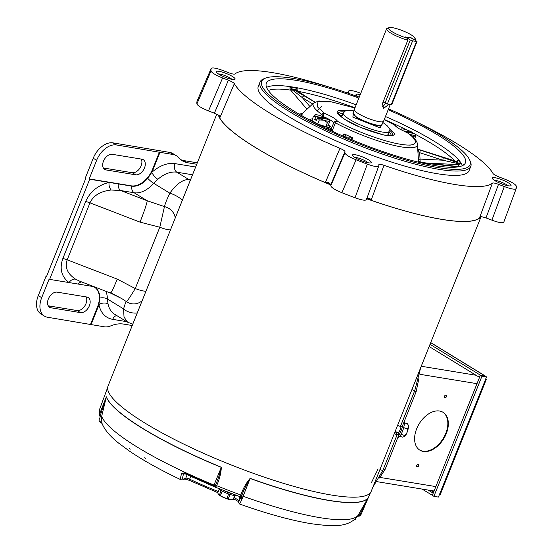 <?xml version="1.0" encoding="UTF-8"?>
<svg xmlns="http://www.w3.org/2000/svg" width="553" height="553" viewBox="0 0 553 553"><rect width="100%" height="100%" fill="white"/><g stroke="black" fill="none" stroke-linecap="round" stroke-linejoin="round"><path stroke-width="0.83" d="M388.897 104.303L383.582 108.416L382.455 103.591L407.817 40.189A15.761 3.062 -158.2 0 1 390.681 32.993A15.761 3.062 -158.2 0 1 386.561 28.874A15.761 3.062 -158.2 0 1 387.072 28.424L388.98 27.65A14.254 2.765 -158.2 0 1 411.252 34.908A14.254 2.765 -158.2 0 1 414.923 38.026A14.254 2.765 -158.2 0 1 413.637 39.215L411.55 38.109M386.561 28.874L354.293 109.535A15.761 3.062 21.8 0 0 358.42 113.662A15.761 3.062 21.8 0 0 373.932 120.395A15.761 3.062 21.8 0 0 383.568 121.245L390.252 104.524M414.923 38.026L415.766 39.899A15.761 3.062 -158.2 0 1 415.835 40.569M407.817 40.189L407.333 38.178A14.254 2.765 -158.2 0 1 392.243 31.784A14.254 2.765 -158.2 0 1 388.98 27.65M407.333 38.178L405.301 36.933L411.605 37.97M382.227 106.39A4.728 3.062 121.5 0 0 385.413 103.37M383.105 101.98L387.342 104.047L391.752 104.641L417.017 41.468L412.738 38.669L410.409 37.777L405.943 37.328M387.342 104.047L412.607 40.874L410.285 39.975L405.999 37.175M412.607 40.874L417.017 41.468M355.406 518.7L354.991 519.737L354.107 519.848M354.991 519.737A8.578 1.666 21.8 0 0 355.379 519.578L355.945 518.147M173.179 154.508A19.168 12.408 -58.5 0 1 176.207 155.621L172.799 153.534A19.168 12.408 121.5 0 0 169.771 152.421L173.179 154.508L159.962 152.338L116.407 144.955L112.999 142.868A19.168 12.408 121.5 0 0 93.229 158.227L85.508 177.52L86.005 177.824L46.493 276.604L46.003 276.3L46.576 276.396M169.771 152.421L112.999 142.868M197.31 162.817L184.004 160.633A37.832 24.491 -58.5 0 1 180.423 159.492M159.962 152.338L153.07 169.564A20.682 13.39 -58.5 0 1 151.826 172.294A6.56 2.15 -131.4 0 0 157.882 179.31L153.651 183.264L169.854 193.191C176.213 184.197 182.504 179.614 188.718 179.455A12.608 11.523 85.3 0 1 190.287 180.389M127.584 322.199L124.024 317.069L123.582 308.892L107.372 298.973L108.042 303.915A29.758 19.265 121.5 0 0 114.658 314.277L127.584 322.199L132.775 324.162M93.229 158.227L96.637 160.315L89.199 178.923L89.69 179.22L49.625 279.376L49.134 279.078L41.696 297.687A19.168 12.408 121.5 0 0 44.468 316.129A19.168 12.408 121.5 0 0 47.496 317.242L104.268 326.795A19.168 12.408 -58.5 0 0 110.752 325.883A37.832 24.491 -58.5 0 1 122.911 323.982L132.236 325.517M41.696 297.687L38.281 295.599L46.003 276.3M176.207 155.621A19.168 12.408 -58.5 0 1 178.177 157.308A37.832 24.491 -58.5 0 0 182.061 160.64A37.832 24.491 -58.5 0 0 187.412 162.72L184.004 160.633M196.737 164.255L187.412 162.72M118.321 183.928L109.114 182.414A6.56 4.265 -101.8 0 0 111.208 190.011C100.48 191.214 93.402 195.492 89.973 202.84L140.013 222.126A19.168 1.217 111.1 0 0 147.222 200.76L134.144 192.755A25.224 16.327 121.5 0 0 153.651 183.264A6.56 1.21 40.7 0 1 147.741 178.356A20.682 13.39 -58.5 0 1 131.745 186.133L118.321 183.928A6.56 4.832 -80.7 0 0 120.727 190.543L147.222 200.76L164.455 206.615C165.306 203.276 167.103 198.797 169.854 193.191A12.608 4.141 30.1 0 1 182.393 200.11M147.741 178.356L151.826 172.294C159.776 165.499 167.497 162.61 175.004 163.619L195.631 167.013M137.255 312.97A12.608 8.323 -168.7 0 1 123.582 308.892C124.881 304.364 125.835 301.952 126.443 301.648A12.608 12.443 -22.4 0 0 142.183 300.652M126.727 321.673L112.708 319.371C105.374 317.94 100.77 313.019 98.897 304.62A6.56 4.092 168.7 0 1 108.042 303.915M90.561 324.321L97.452 307.095L97.943 307.392A20.682 13.39 -58.5 0 0 98.897 304.62L99.865 298.039A20.682 13.39 121.5 0 0 94.95 287.491A20.682 13.39 121.5 0 0 91.687 286.288A6.56 4.832 99.3 0 1 91.985 285.915M110.469 292.648L121.805 298.613L126.443 301.648C127.556 300.777 130.494 296.415 135.264 288.562A12.608 2.447 21.8 0 0 145.971 291.182M97.943 307.392L91.051 324.625M97.452 307.095A20.682 13.39 121.5 0 0 94.701 287.346M86.78 297.016A8.578 5.551 -58.5 0 1 88.134 297.514A8.578 5.551 -58.5 0 1 88.929 306.763A8.578 5.551 -58.5 0 1 80.538 312.639L50.924 307.772A8.578 5.551 -58.5 0 1 49.57 307.274A8.578 5.551 -58.5 0 1 48.782 298.026A8.578 5.551 -58.5 0 1 57.173 292.15L86.78 297.016M38.281 295.599A19.168 12.408 121.5 0 0 41.06 314.042L44.468 316.129M48.194 305.795L77.123 310.551A8.578 5.551 121.5 0 0 84.754 306.003A8.578 5.551 121.5 0 0 86.102 296.906M96.637 160.315A19.168 12.408 -58.5 0 1 116.407 144.955M159.471 152.034L152.58 169.259A20.682 13.39 -58.5 0 1 131.255 185.836L89.199 178.923M112.3 154.322A8.578 5.551 121.5 0 0 103.909 160.19A8.578 5.551 121.5 0 0 104.704 169.439A8.578 5.551 121.5 0 0 106.058 169.937L135.665 174.803A8.578 5.551 121.5 0 0 144.056 168.935A8.578 5.551 121.5 0 0 143.268 159.686A8.578 5.551 121.5 0 0 141.914 159.188L112.3 154.322M141.229 159.07A8.578 5.551 -58.5 0 1 139.881 168.167A8.578 5.551 -58.5 0 1 132.25 172.716L103.328 167.967M49.625 279.376L91.687 286.288M62.848 258.541A6.56 1.272 -158.2 0 1 67.19 259.813C64.653 267.362 67.445 273.811 75.547 279.161A6.56 4.998 124.3 0 0 69.056 282.569C61.397 276.673 59.33 268.661 62.848 258.541L85.632 201.569C90.146 191.608 97.978 185.22 109.114 182.414L89.69 179.22M140.013 222.126L159.789 227.242L164.455 206.615A12.608 10.942 35 0 1 175.239 218.006M79.577 281.131L110.559 293.076A19.168 1.217 111.1 0 0 117.222 279.099L135.264 288.562L159.789 227.242A12.608 2.447 21.8 0 0 170.497 229.861M78.263 284.083A6.56 4.832 99.3 0 1 81.609 281.919M75.547 279.161L79.584 281.131M131.255 185.836L131.745 186.133A6.56 4.832 99.3 0 0 134.144 192.755L120.727 190.543L111.208 190.011M439.531 494.548A2.675 0.518 21.8 0 0 440.271 494.479L486.308 379.379A2.675 0.518 -158.2 0 1 485.569 379.448L438.432 497.078L433.905 496.331L481.974 376.144L486.502 376.89L485.569 379.448M485.755 378.764A2.675 0.518 -158.2 0 1 486.308 379.379M430.676 342.666L484.767 375.791A2.675 1.728 -58.5 0 1 485.188 375.943A2.675 1.728 -58.5 0 1 485.562 376.317M484.767 375.791L480.239 375.079L430.013 344.325M422.029 489.059L432.356 495.301M486.502 376.89L484.926 375.929L480.398 375.183L432.328 495.37L433.905 496.331M481.974 376.144L480.398 375.183M429.135 346.531L479.354 377.284L480.239 375.079M432.163 495.274L433.241 493.096M433.047 493.069L428.153 490.069M231.368 493.566A10.065 1.956 -158.2 0 1 224.324 490.857M218.428 488.513A10.065 1.956 21.8 0 0 220.785 490.352A10.065 1.956 21.8 0 0 236.49 495.488M221.159 490.58L219.403 494.97L218.407 494.341A7.783 1.514 21.8 0 0 218.456 494.396A7.783 1.514 21.8 0 0 220.239 495.771A7.783 1.514 21.8 0 0 223.467 497.437L220.405 495.578L222.175 491.147M219.403 494.97A8.578 1.666 21.8 0 0 219.88 495.267A8.578 1.666 21.8 0 0 220.405 495.578M218.456 494.396L217.751 492.875L219.195 489.253M228.652 493.981L226.861 498.46L223.467 497.437A7.783 1.514 21.8 0 0 230.49 499.725L228.251 498.91L230.034 494.451M226.861 498.46A8.578 1.666 21.8 0 0 228.251 498.91M234.721 495.557L233.062 499.698L232.025 499.822A7.783 1.514 21.8 0 1 230.49 499.725L233.062 499.698A8.578 1.666 21.8 0 0 233.449 499.539L235.032 495.592M430.911 490.525L431.706 491.009A6.56 4.832 99.3 0 0 433.034 491.506A6.56 4.832 99.3 0 0 433.856 491.548M481.027 216.548A141.734 27.532 -158.2 0 1 366.722 198.783M330.825 184.979A141.734 27.532 -158.2 0 1 255.348 147.478A141.734 27.532 -158.2 0 1 218.304 115.017M216.755 114.208L108.029 386.042A141.734 27.532 21.8 0 0 145.086 423.142A141.734 27.532 21.8 0 0 284.574 483.668A141.734 27.532 21.8 0 0 371.222 491.313L481.124 216.548M371.547 482.389L378.093 468.923M420.715 367.572L414.743 390.639L400.413 426.474L397.566 425.464M395.07 431.699L395.409 431.81A154.356 29.98 -158.2 0 1 397.102 434.741L382.773 470.582L372.922 487.069M397.102 434.741L394.254 433.739M101.31 420.411L100.598 422.209L99.602 421.58A7.783 1.514 21.8 0 0 99.644 421.635A7.783 1.514 21.8 0 0 101.434 423.017A7.783 1.514 21.8 0 0 102.001 423.349M100.598 422.209A8.578 1.666 21.8 0 0 101.075 422.513A8.578 1.666 21.8 0 0 101.593 422.817L101.724 422.499M99.644 421.635L98.939 420.121L100.3 416.72M99.374 414.902L99.346 414.964A10.065 1.956 21.8 0 0 99.644 415.787M398.678 435.418A8.779 2.33 -71.3 0 0 400.987 431.001A8.779 2.33 -71.3 0 0 402.619 425.575M397.904 437.361L398.008 437.395A8.779 2.33 -71.3 0 0 402.418 431.485A8.779 2.33 -71.3 0 0 404.222 421.552M401.063 426.08A4.134 1.099 108.7 0 1 400.144 429.729A4.134 1.099 108.7 0 1 398.063 432.515L395.139 431.527M401.112 434.285L404.817 435.536L404.471 436.628L402.342 437.126L399.826 436.269M404.471 436.628L404.374 436.69A6.304 1.673 -71.3 0 0 404.381 436.683A6.304 1.673 -71.3 0 0 404.471 436.628A6.304 1.673 -71.3 0 0 407.036 432.522L404.817 435.536M403.683 427.628L407.471 428.907L407.036 432.522A6.304 1.673 -71.3 0 0 408.453 426.681L407.651 423.861L404.388 422.762M407.471 428.907L408.453 426.681A6.304 1.673 -71.3 0 0 408.266 425.202L407.651 423.861M395.381 431.61L395.526 431.983A154.356 29.98 -158.2 0 1 396.729 434.001L398.948 434.748L385.075 469.435L383.443 468.889M397.593 432.356L397.738 432.729A156.776 30.45 -158.2 0 1 398.948 434.748M439.552 411.024A22.196 14.371 121.5 0 0 417.826 426.225A22.196 14.371 121.5 0 0 419.879 450.163A22.196 14.371 121.5 0 0 423.384 451.448A22.196 14.371 121.5 0 0 445.11 436.248A22.196 14.371 121.5 0 0 443.057 412.31A22.196 14.371 121.5 0 0 439.552 411.024M419.63 450.011A22.196 14.371 121.5 0 0 422.893 451.151A22.196 14.371 121.5 0 0 444.515 436.144A22.196 14.371 121.5 0 0 442.815 412.165M418.31 464.133A1.514 0.982 121.5 0 0 416.831 465.17A1.514 0.982 121.5 0 0 416.969 466.801A1.514 0.982 121.5 0 0 417.211 466.884A1.514 0.982 121.5 0 0 418.69 465.847A1.514 0.982 121.5 0 0 418.552 464.216A1.514 0.982 121.5 0 0 418.31 464.133M445.877 395.215A1.514 0.982 121.5 0 0 444.398 396.252A1.514 0.982 121.5 0 0 444.536 397.884A1.514 0.982 121.5 0 0 444.771 397.973A1.514 0.982 121.5 0 0 446.257 396.936A1.514 0.982 121.5 0 0 446.112 395.305A1.514 0.982 121.5 0 0 445.877 395.215M479.382 377.734A6.56 4.832 -80.7 0 0 479.05 377.105M434.146 490.829A6.56 4.832 99.3 0 1 432.888 490.85L377.423 481.732M400.628 425.928L402.252 426.481L416.126 391.794L418.98 377.982M379.462 477.999L385.075 469.435M400.476 129.513L401.188 128.967A7.783 1.514 -158.2 0 1 406.372 129.824A7.783 1.514 -158.2 0 1 412.358 132.367L412.137 133.135M415.828 135.817L415.13 135.188L415.828 135.817L414.619 138.831M405.812 132.098L414.162 133.467A7.783 1.514 -158.2 0 1 415.344 134.635A7.783 1.514 -158.2 0 1 415.13 135.188L413.278 137.434M413.554 136.75L409.483 134.199M415.13 135.188A7.783 1.514 -158.2 0 1 409.939 134.331A7.783 1.514 -158.2 0 1 409.441 134.165M401.243 129.92A7.783 1.514 -158.2 0 1 401.181 128.967A7.783 1.514 -158.2 0 1 401.188 128.967L401.188 128.967M403.054 130.833L412.358 132.367M181.654 479.804C180.25 480.045 180.25 477.923 181.661 473.444L184.681 472.78L184.633 473.631L215.165 487.124A1.258 0.988 -53.6 0 0 215.449 487.255L215.85 487.241A1.258 1.113 -122.8 0 1 215.152 485.866A1.514 0.491 -157.7 0 0 214.025 485.057A138.685 26.938 -158.2 0 1 137.593 447.308A138.685 26.938 -158.2 0 1 101.572 416.188L100.556 415.683L99.872 416.215L99.602 414.003L106.363 396.826A1.258 1.217 159.6 0 0 106.321 396.957L101.268 417.985L100.591 414.612L106.321 396.957A141.409 27.463 -158.2 0 0 143.082 428.755A141.409 27.463 -158.2 0 0 221.29 467.368C220.087 473.209 218.179 479.098 215.566 485.022L214.882 485.976L213.824 485.541L221.338 467.244C221.041 473.313 219.458 479.451 216.603 485.658A140.911 27.367 21.8 0 0 240.832 494.997C243.078 488.541 246.182 482.99 250.156 478.352L242.276 498.377L240.52 497.976C239.131 501.267 238.433 502.518 238.433 501.744A1.514 1.479 3.4 0 0 238.336 502.172L239.387 503.942C266.594 513.64 290.36 520.2 310.682 523.636C334.164 526.871 345.666 526.891 355.067 519.018L357.542 516.281A1.258 0.74 -135.2 0 0 357.632 516.143L368.098 497.866A1.258 1.237 -145.1 0 0 368.153 497.741L361.192 514.172L370.496 492.592M241.654 496.297L241.585 496.055A1.258 1.147 177.7 0 1 240.161 496.608L240.265 496.822A1.258 1.078 -87.2 0 0 241.654 496.297L242.186 497.741A1.258 0.581 159 0 1 241.564 497.831L242.276 498.377C240.431 502.781 239.435 504.536 239.297 503.645M183.555 479.05A1.514 1.459 67.6 0 1 182.787 479.824L184.992 478.912A1.514 1.459 67.6 0 0 185.767 478.138L183.555 479.05C182.462 479.368 182.414 477.806 183.416 474.356L181.661 473.444L184.709 473.638M101.289 417.328A1.258 0.677 172.9 0 0 101.234 417.577L101.254 418.054A1.258 0.567 -179.4 0 1 101.268 417.985L102.111 423.633C104.683 429.971 110.303 436.552 118.964 443.382L129.844 451.372C143.586 460.656 160.667 470.14 181.073 479.817L182.787 479.824M129.305 448.283L130.335 449.119L129.305 448.283M144.54 457.815L145.729 458.499L144.54 457.815M357.632 516.108L359.208 516.177L359.187 515.382L358.247 515.133A138.685 26.938 -158.2 0 1 320.228 517.705A138.685 26.938 -158.2 0 1 242.836 496.165A1.514 0.491 -157.7 0 0 241.585 496.055L241.903 495.177C244.17 489.101 246.901 483.529 250.108 478.476A141.409 27.463 -158.2 0 0 368.098 497.866L359.906 514.567L357.632 516.143M101.261 418.704L101.655 418.863L101.365 418.296M102.111 423.633L101.254 418.054A1.258 0.567 -179.4 0 0 101.268 418.123M184.591 473.596L213.576 486.301L213.824 485.541A138.603 26.924 21.8 0 1 184.681 472.78M357.473 516.336A1.258 0.74 -135.2 0 0 357.542 516.281L357.701 516.149A1.258 0.816 -77.9 0 0 358.572 515.514M360.791 514.974L359.208 516.177L357.791 516.191A1.258 0.74 103.5 0 1 357.729 516.17M358.676 515.527A1.258 0.74 103.5 0 1 357.791 516.191L357.701 516.149M240.382 496.829L241.032 497.334A1.514 0.975 -58.6 0 1 241.087 498.073M240.569 497.133L240.52 497.976A1.514 1.479 -176.6 0 0 240.61 497.548L240.61 497.548A1.514 1.479 -176.6 0 0 240.514 496.919M242.145 497.161A1.258 0.657 149.9 0 1 241.032 497.334L241.564 497.831M241.716 496.311A1.258 1.023 95.7 0 1 240.721 496.94L240.721 496.94A1.258 1.023 95.7 0 1 240.686 496.933M240.61 496.912L215.165 487.124A1.258 0.988 -53.6 0 1 214.882 485.976M241.903 495.177L240.832 494.997L240.265 496.822M184.889 473.748L183.416 474.356A1.514 1.459 67.6 0 1 184.184 473.589A1.514 1.459 67.6 0 1 184.184 473.582A1.514 1.459 67.6 0 1 184.349 473.527M100.943 416.209A1.258 0.691 119.2 0 0 101.095 417.266L101.234 417.577A1.258 0.677 172.9 0 0 101.282 417.709M101.095 417.266L100.95 417.183A1.258 0.608 -62 0 1 100.853 416.139M99.561 415.559L101.088 417.218M101.026 417.211A1.258 0.608 -62 0 1 100.95 417.183L99.872 416.215M215.449 487.255L216.603 485.658L215.566 485.022M359.906 514.567L360.915 514.732L359.174 516.17M328.247 125.282A10.065 1.956 -158.2 0 1 329.298 126.831L328.841 127.978A10.065 1.956 -158.2 0 1 325.835 128.206M332.332 131.275L329.298 126.837A10.065 1.956 -158.2 0 1 318.542 124.625M312.583 121.563A10.065 1.956 -158.2 0 1 310.613 119.351A10.065 1.956 -158.2 0 1 312.438 118.964M325.793 126.665L328.067 125.731L329.692 121.66L329 121.031L327.424 122.593L325.793 126.665L317.685 124.024L319.316 119.953L317.692 117.734L316.551 120.582L314.747 119.483L315.887 116.628L313.475 116.379L311.844 120.45L317.685 124.024M313.475 116.379L315.051 114.81A7.783 1.514 -158.2 0 1 320.235 115.667A7.783 1.514 -158.2 0 1 326.229 118.211L326.007 118.978M329.692 121.66L329 121.031A7.783 1.514 -158.2 0 1 323.809 120.174L319.316 119.953M327.424 122.593L323.809 120.174A7.783 1.514 -158.2 0 1 317.816 117.637L317.692 117.734M315.887 116.628L316.012 116.531A7.783 1.514 -158.2 0 1 315.051 114.81L315.051 114.81M316.855 119.828L314.747 119.483M316.012 116.531L326.229 118.211M329 121.031A7.783 1.514 -158.2 0 0 329.215 120.478A7.783 1.514 -158.2 0 0 328.033 119.31L317.816 117.637M334.938 122.766A3.028 1.956 -58.5 0 1 337.517 121.328A3.028 1.5 118.3 0 0 335.422 122.828L333.646 122.966L331.461 128.337L332.664 131.911M384.176 119.718L394.227 124.771A3.028 1.956 -58.5 0 1 394.704 124.943L396.003 126.596A3.028 2.931 -17.9 0 1 396.003 126.596L398.844 128.566L407.34 132.803C416.789 139.1 421.621 147.762 400.517 144.264C379.558 140.849 349.247 127.999 337.517 121.328A3.028 2.931 162.1 0 0 333.646 122.966A12.823 2.489 -158.2 0 0 323.028 116.462L321.632 114.381A3.028 2.343 -54.1 0 1 324.397 113.296L317.27 106.722L317.996 101.793L331.593 101.89L354.908 108.008M395.913 126.367A3.028 2.931 -17.9 0 0 394.227 124.771A3.028 1.5 -61.7 0 1 394.559 124.86A3.028 1.5 -61.7 0 1 394.614 124.895M342.369 115.183A25.977 5.046 21.8 0 0 340.648 116.158A25.977 5.046 21.8 0 0 340.586 116.372M388.524 108.858A112.238 21.802 -158.2 0 1 440.727 135.347A112.238 21.802 -158.2 0 1 469.621 159.893L470.327 161.455A113.496 22.044 -158.2 0 1 470.79 166.342A113.496 22.044 -158.2 0 1 401.402 160.225A113.496 22.044 -158.2 0 1 289.71 111.754A113.496 22.044 -158.2 0 1 260.028 82.044A113.496 22.044 -158.2 0 1 263.74 78.83L265.329 78.18A112.238 21.802 -158.2 0 1 359.25 97.155M470.79 166.342L469.048 170.711A113.496 22.044 -158.2 0 1 399.653 164.587A113.496 22.044 -158.2 0 1 287.961 116.116A113.496 22.044 -158.2 0 1 258.286 86.413L260.028 82.044M329.595 87.215A140.58 27.304 21.8 0 0 234.901 73.991C234.085 74.385 232.06 73.984 228.818 72.789L223.032 70.556C216.099 68.026 212.145 67.342 211.156 68.51A163.964 31.846 21.8 0 0 211.011 70.978C211.799 72.823 215.663 75.16 222.596 77.973L228.382 80.206C231.61 81.505 233.594 82.646 234.334 83.634A140.58 27.304 21.8 0 0 269.899 113.151A140.58 27.304 21.8 0 0 339.977 148.335C343.123 149.718 344.789 150.81 344.982 151.612L344.906 152.877C345.445 154.633 349.157 156.948 356.056 159.803A163.964 31.846 21.8 0 0 367.316 164.144C374.222 166.612 378.045 167.206 378.777 165.935L378.867 164.594M218.463 115.114A141.575 27.498 21.8 0 0 255.451 147.499A141.575 27.498 21.8 0 0 330.825 184.944M366.736 198.748A141.575 27.498 21.8 0 0 480.82 216.569M480.426 216.7A141.554 27.498 -158.2 0 1 479.672 217.398L492.426 183.126C493.241 182.732 495.267 183.133 498.509 184.336L504.295 186.561C511.228 189.091 515.189 189.776 516.177 188.608A163.964 31.846 21.8 0 0 516.322 186.147C515.527 184.294 511.663 181.965 504.737 179.144L498.951 176.919C495.716 175.619 493.732 174.472 493 173.483A140.58 27.304 21.8 0 0 457.435 143.974A140.58 27.304 21.8 0 0 416.844 122.116M378.846 164.67C379.123 164.047 380.844 164.262 384.003 165.306A140.58 27.304 21.8 0 0 492.426 183.126M384.003 165.306L371.353 199.598L368.941 198.112L366.494 198.251M344.982 151.612L330.853 184.515L328.53 182.531L325.586 181.958L339.977 148.335M218.919 74.261A10.141 1.97 -158.2 0 1 216.313 72.042A10.141 1.97 -158.2 0 1 221.601 71.904A10.141 1.97 -158.2 0 1 232.447 76.48A10.141 1.97 -158.2 0 1 234.762 79.425A10.141 1.97 -158.2 0 1 218.919 74.261M231.956 79.349A8.067 1.569 21.8 0 0 230.311 78.139A8.067 1.569 21.8 0 0 218.394 73.929M357.701 96.588A10.141 1.97 -158.2 0 1 356.077 95.012A10.141 1.97 -158.2 0 1 360.273 94.591M359.312 96.996A8.067 1.569 21.8 0 0 358.6 96.913M494.887 180.637A10.141 1.97 -158.2 0 1 492.274 178.419A10.141 1.97 -158.2 0 1 497.562 178.28A10.141 1.97 -158.2 0 1 508.407 182.863A10.141 1.97 -158.2 0 1 510.73 185.801A10.141 1.97 -158.2 0 1 494.887 180.637M507.924 185.732A8.067 1.569 21.8 0 0 506.272 184.522A8.067 1.569 21.8 0 0 494.361 180.306M355.116 157.667A10.141 1.97 -158.2 0 1 352.503 155.448A10.141 1.97 -158.2 0 1 357.791 155.31A10.141 1.97 -158.2 0 1 368.637 159.886A10.141 1.97 -158.2 0 1 370.959 162.831A10.141 1.97 -158.2 0 1 355.116 157.667M368.153 162.762A8.067 1.569 21.8 0 0 366.501 161.552A8.067 1.569 21.8 0 0 354.591 157.335M469.621 159.893A112.238 21.802 -158.2 0 1 411.066 161.441A112.238 21.802 -158.2 0 1 291.009 110.745A112.238 21.802 -158.2 0 1 265.329 78.18M358.883 98.075A107.192 20.82 21.8 0 0 296.201 80.379A107.192 20.82 21.8 0 0 266.29 83.372A107.192 20.82 21.8 0 0 323.851 127.252A107.192 20.82 21.8 0 0 435.536 165.713A107.192 20.82 21.8 0 0 465.343 162.99A107.192 20.82 21.8 0 0 388.151 109.777M321.908 105.92L317.201 110.842M300.279 115.218L302.111 113.939L301.979 116.137M320.063 115.612L321.632 114.381A56.053 10.887 -158.2 0 1 313.786 102.976L300.853 114.906M503.776 222.223L516.177 188.608L503.776 222.223C502.76 223.371 498.806 222.686 491.907 220.163L504.295 186.561M360.798 93.27A163.964 31.846 21.8 0 0 360.01 92.973C353.104 90.512 349.289 89.911 348.556 91.183L348.459 92.538L346.793 92.731M347.823 92.8L348.597 91.017L347.858 92.8M197.138 100.929L211.156 68.51L197.089 101.054A164.918 32.033 21.8 0 0 196.916 103.936C197.739 105.789 201.603 108.118 208.502 110.918L214.391 113.192L228.382 80.206M366.39 199.688L378.777 165.935M498.509 184.336L486.011 217.896L491.907 220.163M486.011 217.896L481.145 216.548L480.066 216.942M234.334 83.634L220.039 117.319L219.202 115.577L214.391 113.192M367.316 164.144L355.033 197.78C361.897 200.221 365.699 200.808 366.418 199.543M356.056 159.803L341.865 192.7A164.918 32.033 21.8 0 0 355.033 197.78M344.906 152.877L330.777 185.801C331.302 187.55 335 189.852 341.865 192.7M330.853 184.515L330.777 185.801M222.596 77.973L208.502 110.918M211.011 70.978L196.916 103.936M464.029 165.278L463.953 164.158L463.566 165.015M428.222 163.156L457.753 164.566A3.028 2.855 146.2 0 0 460.566 163.17L458.188 162.948A2.267 0.373 113.7 0 0 457.677 163.584L458.783 163.819L460.566 163.17A106.867 20.758 21.8 0 0 458.091 160.045A3.028 2.758 -42.1 0 1 456.336 161.372M297.562 91.038A3.028 2.129 100.5 0 1 297.217 88.342L295.613 89.627A2.267 2.088 -40.6 0 1 296.456 90.16M315.023 102.091L305.062 95.994A2.267 1.472 121.5 0 0 304.703 95.863L295.613 89.627L292.558 89.13L290.035 87.167A3.028 2.33 -82 0 0 290.691 90.111L306.998 109.238M458.935 166.647A104.697 20.337 21.8 0 0 457.753 164.566L457.386 163.46L457.67 162.734L458.188 162.948L457.137 161.621L458.091 160.045L456.75 161.462M420.128 162.008L420.052 159.091L442.725 160.183L457.386 163.46A1.908 0.373 -158.2 0 1 457.677 163.584M458.202 166.868L421.068 162.796L421.096 162.395L459.073 166.709M296.712 90.505L297.217 88.342A106.867 20.758 21.8 0 0 290.035 87.167L291.97 89.724A1.908 0.373 -158.2 0 1 292.247 89.856L302.291 97.591L309.929 106.542M346.572 137.96L347.457 137.891L346.641 137.524L346.434 137.897M456.882 161.414L456.419 161.393A2.267 1.355 103.4 0 1 456.723 161.538L457.137 161.621A2.267 1.631 -80 0 0 456.702 161.455L456.702 161.455A2.267 1.631 -80 0 0 456.55 161.441M419.921 162.52L418.13 160.909L418.407 159.471L419.063 161.006L421.096 162.395L459.826 166.75M421.144 162.402L419.153 161.103A2.267 1.023 144.6 0 0 419.063 161.006M268.323 90.478A104.697 20.337 21.8 0 1 290.691 90.111L292.247 89.856A2.267 0.857 -63.6 0 1 293.042 89.358L292.558 89.13A2.267 0.498 114.4 0 0 291.97 89.724M293.042 89.358L314.913 102.16M295.8 89.814A2.267 1.929 -49.6 0 1 296.443 90.153L305.062 95.994M408.01 133.107A3.028 2.343 125.9 0 0 407.34 132.803A3.028 1.956 -58.5 0 1 407.817 132.976L408.01 133.107C414.308 137.669 417.446 141.45 417.425 144.43A56.053 10.887 -158.2 0 1 389.747 144.34A56.053 10.887 -158.2 0 1 335.422 122.828L332.298 130.48A0.753 0.373 156.2 0 1 331.911 130.619M342.819 135.976L343.987 133.826L343.987 136.487M350.657 139.321L352.876 137.787L351.929 139.847M347.775 138.112A2.267 1.901 -85.9 0 0 347.457 137.891L352.876 137.787A58.653 11.392 21.8 0 1 343.987 133.826L346.641 137.524A2.267 2.198 163.5 0 0 346.102 137.4M442.69 157.398A2.267 0.712 108 0 1 442.842 157.391L442.842 157.391A2.267 0.712 108 0 1 442.967 157.487L456.723 161.538M457.67 162.734L443.001 157.529A2.267 0.712 108 0 1 442.725 160.183L419.665 152.676A2.267 0.712 -72 0 0 419.941 150.022L417.75 149.428M419.63 149.884A2.267 0.712 108 0 1 419.782 149.884L419.782 149.884A2.267 0.712 108 0 1 419.907 149.974L442.967 157.487M417.888 149.248L419.907 149.974M417.736 149.165L418.082 149.497A2.267 1.389 103 0 1 418.58 152.006L419.665 152.676L420.052 159.091L418.407 159.478L417.425 144.43M418.199 162.105L418.13 160.909L418.393 162.153M419.222 161.234A2.267 1.023 144.6 0 0 419.153 161.103L418.393 159.416M301.655 114.36L301.267 114.692M312.708 103.971L302.291 97.591A2.267 1.472 -58.5 0 1 304.599 95.842M417.874 151.37L418.58 152.006M331.71 127.778L331.468 128.324A0.753 0.74 -150.8 0 1 331.441 128.386L331.593 128.04M328.129 129.305A2.267 1.901 -85.8 0 0 327.355 128.517L326.166 128.365M322.855 116.628L324.397 113.296A3.028 1.956 -58.5 0 0 321.818 114.734M331.682 129.036A0.753 0.643 130.3 0 1 330.881 129.354L327.355 128.517M330.5 128.704A0.753 0.74 -150.8 0 0 331.441 128.386M388.78 135.644A25.977 5.046 21.8 0 0 388.89 135.45A25.977 5.046 21.8 0 0 388.31 133.563M387.563 135.54L389.146 131.351A24.691 4.797 -158.2 0 1 374.084 130.045A24.691 4.797 -158.2 0 1 349.738 119.489A24.691 4.797 -158.2 0 1 343.289 113.006L345.404 110.883L348.044 110.296L353.975 110.89M382.828 122.552L380.215 127.902L352.842 117.118L353.934 110.994M353.132 112.992L356.574 117.727L371.844 124.425L380.367 126.119L382.026 124.549M354.3 110.068L353.028 113.254A15.56 3.021 21.8 0 0 357.1 117.326A15.56 3.021 21.8 0 0 372.411 123.969A15.56 3.021 21.8 0 0 381.923 124.812L383.201 121.625M387.985 104.151L388.766 104.628M385.012 103.148L410.285 39.975M391.261 104.69L416.527 41.516M192.527 174.776L176.877 172.204L188.718 179.455L190.709 179.331M175.004 163.619A6.56 4.832 99.3 0 0 176.877 172.204A29.758 19.265 121.5 0 0 157.882 179.31M112.708 319.371A6.56 4.832 99.3 0 1 116.711 315.535M99.865 298.039A6.56 3.442 179.9 0 1 107.372 298.973A25.224 16.327 121.5 0 0 105.817 291.251M153.07 169.564L152.58 169.259M77.123 310.551L80.538 312.639M50.924 307.772L48.512 306.293M132.25 172.716L135.665 174.803M106.058 169.937L103.639 168.465M117.222 279.099L67.19 259.813L89.973 202.84A6.56 1.272 21.8 0 0 85.632 201.569M331.634 129.098L330.563 128.469M379.918 469.573L382.773 470.582M414.743 390.639L411.895 389.63M416.893 466.739A1.514 0.982 121.5 0 0 417.045 466.787A1.514 0.982 121.5 0 0 418.49 465.813A1.514 0.982 121.5 0 0 418.462 464.174M444.453 397.828A1.514 0.982 121.5 0 0 444.612 397.87A1.514 0.982 121.5 0 0 446.057 396.902A1.514 0.982 121.5 0 0 446.029 395.257M395.526 431.983L397.738 432.729M476.022 375.245L421.248 366.245M419.851 374.291L476.997 383.678M414.501 391.241L416.126 391.794M435.84 486.599L380.409 477.488M238.433 501.744L239.995 496.781M238.336 502.172L238.398 501.184A1.514 1.479 -176.6 0 1 238.488 500.748A6.691 1.3 21.8 0 0 236.719 499.083A6.691 1.3 21.8 0 0 234.168 497.748M221.338 467.244A141.416 27.47 -158.2 0 1 143.123 428.63A141.416 27.47 -158.2 0 1 106.363 396.826M368.153 497.741A141.416 27.47 -158.2 0 1 250.156 478.352M360.915 514.732A140.911 27.367 21.8 0 0 361.192 514.172M218.276 491.562A113.863 22.113 -158.2 0 1 189.631 479.181A1.514 0.408 115 0 0 189.492 480.419A1.514 0.408 115 0 0 189.582 480.426M190.716 476.43L189.631 479.181A3.166 0.615 21.8 0 0 185.767 478.138L187.163 474.806M99.561 415.566L99.526 409.517A140.911 27.367 21.8 0 0 99.602 414.003L100.591 414.612M309.97 120.181L310.351 120.015M384.204 119.655L394.704 124.943A3.028 1.956 -58.5 0 1 394.987 125.178M345.95 110.669L338.242 110.413L336.964 112.777L345.017 119.621L360.19 127.273L383.906 135.063L392.298 135.893L394.987 134.192L388.835 127.819M389.395 130.079A29.129 5.654 -158.2 0 1 391.642 135.499C389.416 137.78 358.69 128.649 345.494 119.794C336.238 113.503 339.66 114.941 338.623 114.291A29.129 5.654 -158.2 0 1 343.987 111.92M394.227 124.771L398.36 128.386L407.34 132.803M343.081 113.51A27.864 5.412 21.8 0 0 339.141 114.996M371.353 199.598A141.554 27.498 -158.2 0 1 366.985 198.071M330.673 184.094A141.554 27.498 -158.2 0 1 325.586 181.958M356.187 104.807A106.936 20.772 21.8 0 0 293.691 87.174A106.936 20.772 21.8 0 0 266.581 87.367M220.039 117.319A141.554 27.498 -158.2 0 1 219.161 115.549M462.377 165.686A106.936 20.772 21.8 0 0 385.462 116.517M454.87 161.006A104.697 20.337 21.8 0 0 414.999 134.165M413.45 133.349A104.697 20.337 21.8 0 0 412.296 132.755M406.794 129.962A104.697 20.337 21.8 0 0 384.266 119.489M354.998 107.787A104.697 20.337 21.8 0 0 297.922 91.3M302.208 113.655A67.397 13.092 21.8 0 0 299.132 114.139M443.001 157.529L419.941 150.022M314.954 102.139L304.703 95.863M331.503 128.248A12.636 2.454 21.8 0 0 328.337 125.047M337.517 121.328C336.314 119.172 331.938 116.489 324.397 113.296M390.777 135.651A27.864 5.412 21.8 0 0 388.953 131.856M343.289 113.006L341.547 117.132M389.146 131.351L389.077 128.351L387.577 126.105L382.87 122.448M110.559 293.076L121.805 298.613M485.188 375.943L430.711 342.584M433.822 491.638L433.034 491.506M415.344 134.635L415.711 135.444M238.378 501.557L233.725 498.854M217.834 492.668L189.492 480.419L184.813 478.967M240.61 497.548L240.368 496.725M99.526 409.517L107.669 387.473M310.226 120.319L310.613 119.351M329.215 120.478L329.581 121.287M309.279 119.814L310.461 119.738M407.381 132.755L407.817 132.976M408.937 144.838L410.091 145.315M456.419 161.393L417.729 149.123M301.82 114.215L300.016 115.238M354.929 107.953L330.003 101.503L318.708 100.971L313.786 102.976"/></g></svg>
